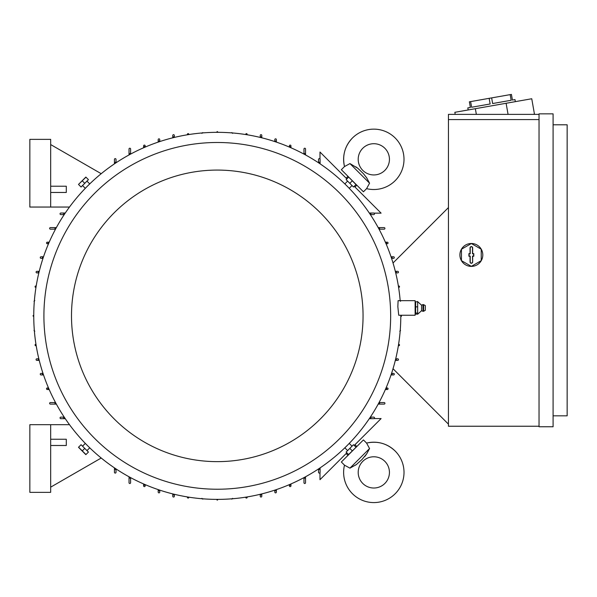 <?xml version="1.0" encoding="UTF-8"?>
<svg xmlns="http://www.w3.org/2000/svg" width="597" height="597" viewBox="0 0 597 597"><rect width="100%" height="100%" fill="white"/><g stroke="black" fill="none" stroke-linecap="round" stroke-linejoin="round"><path stroke-width="0.9" d="M369.565 183.197L349.939 163.571L357.819 168.264L363.483 173.727L366.715 177.876L369.565 183.197L366.588 188.645A30.201 30.201 0 0 0 395.169 137.974A30.201 30.201 0 0 0 344.499 166.556L349.842 163.653M384.864 170.369A15.619 15.619 0 0 1 362.775 170.369A15.619 15.619 0 0 1 362.775 148.28A15.619 15.619 0 0 1 384.864 148.28A15.619 15.619 0 0 1 384.864 170.369M366.655 177.779L366.312 177.257M358.058 168.458L355.887 166.832M366.588 188.645L363.431 191.794L356.036 184.391M348.745 177.108L341.35 169.705L344.499 166.556C342.163 155.638 344.82 146.108 352.461 137.974M356.805 185.167L354.969 187.01M346.133 178.175L347.976 176.331M319.992 159.003L319.992 152.034L346.872 178.906M354.23 186.271L381.102 213.144L374.14 213.144M320.104 162.906A184.309 184.309 0 0 0 318.544 161.862L318.544 159.406A0.784 0.784 0 0 1 319.328 158.623A0.784 0.784 0 0 1 320.104 159.406L320.104 163.847M318.544 162.802L318.544 161.862M369.297 213.032L373.729 213.032A0.784 0.784 0 0 1 374.513 213.816A0.784 0.784 0 0 1 373.729 214.592L370.341 214.592M371.274 214.592A184.309 184.309 0 0 0 370.237 213.032M43.006 258.329L41.044 258.329A0.784 0.784 0 0 1 40.26 257.546A0.784 0.784 0 0 1 41.044 256.77L43.529 256.77M42.7 256.77A184.309 184.309 0 0 0 42.186 258.329M48.514 243.748L47.29 243.748A0.784 0.784 0 0 1 46.514 242.972A0.784 0.784 0 0 1 47.29 242.188L49.193 242.188M48.335 242.188A184.309 184.309 0 0 0 47.663 243.748M55.521 229.173L50.417 229.173A0.784 0.784 0 0 1 49.633 228.39A0.784 0.784 0 0 1 50.417 227.614L56.364 227.614M55.476 227.614A184.309 184.309 0 0 0 54.633 229.173M64.222 214.592L60.827 214.592A0.784 0.784 0 0 1 60.051 213.816A0.784 0.784 0 0 1 60.827 213.032L65.267 213.032M64.327 213.032A184.309 184.309 0 0 0 63.282 214.592M114.452 163.847L114.452 159.406A0.784 0.784 0 0 1 115.236 158.623A0.784 0.784 0 0 1 116.019 159.406L116.019 162.802M116.019 161.862A184.309 184.309 0 0 0 114.452 162.906M129.034 154.944L129.034 148.996A0.784 0.784 0 0 1 129.81 148.213A0.784 0.784 0 0 1 130.594 148.996L130.594 154.101M130.594 153.213A184.309 184.309 0 0 0 129.034 154.056M143.608 147.772L143.608 145.869A0.784 0.784 0 0 1 144.392 145.093A0.784 0.784 0 0 1 145.168 145.869L145.168 147.093M145.168 146.243A184.309 184.309 0 0 0 143.608 146.914M158.19 142.108L158.19 139.623A0.784 0.784 0 0 1 158.966 138.84A0.784 0.784 0 0 1 159.75 139.623L159.75 141.586M159.75 140.765A184.309 184.309 0 0 0 158.19 141.28M172.764 137.817L172.764 135.459A0.784 0.784 0 0 1 173.548 134.676A0.784 0.784 0 0 1 174.324 135.459L174.324 137.429M174.324 136.631A184.309 184.309 0 0 0 172.764 137.011M187.346 134.795L187.48 133.982A0.784 0.784 0 0 1 188.6 133.795L188.906 134.541M188.6 133.795A184.309 184.309 0 0 0 187.48 133.982M201.92 133.377L202.704 132.594L203.293 132.87M216.502 132.333L217.278 131.556L218.062 132.333M231.263 132.87L231.86 132.594L232.636 133.377M245.658 134.541L245.957 133.795A0.784 0.784 0 0 1 247.083 133.982L247.218 134.795M247.083 133.982A184.309 184.309 0 0 0 245.957 133.795M260.232 137.429L260.232 135.459A0.784 0.784 0 0 1 261.016 134.676A0.784 0.784 0 0 1 261.792 135.459L261.792 137.817M261.792 137.011A184.309 184.309 0 0 0 260.232 136.631M274.814 141.586L274.814 139.623A0.784 0.784 0 0 1 275.59 138.84A0.784 0.784 0 0 1 276.374 139.623L276.374 142.108M276.374 141.28A184.309 184.309 0 0 0 274.814 140.765M289.388 147.093L289.388 145.869A0.784 0.784 0 0 1 290.172 145.093A0.784 0.784 0 0 1 290.948 145.869L290.948 147.772M290.948 146.914A184.309 184.309 0 0 0 289.388 146.243M303.97 154.101L303.97 148.996A0.784 0.784 0 0 1 304.746 148.213A0.784 0.784 0 0 1 305.53 148.996L305.53 154.944M305.53 154.056A184.309 184.309 0 0 0 303.97 153.213M378.192 227.614L384.147 227.614A0.784 0.784 0 0 1 384.923 228.39A0.784 0.784 0 0 1 384.147 229.173L379.043 229.173M379.931 229.173A184.309 184.309 0 0 0 379.088 227.614M385.371 242.188L387.266 242.188A0.784 0.784 0 0 1 388.05 242.972A0.784 0.784 0 0 1 387.266 243.748L386.043 243.748M386.893 243.748A184.309 184.309 0 0 0 386.222 242.188M391.035 256.77L393.52 256.77A0.784 0.784 0 0 1 394.296 257.546A0.784 0.784 0 0 1 393.52 258.329L391.557 258.329M392.378 258.329A184.309 184.309 0 0 0 391.856 256.77M395.326 271.344L397.684 271.344A0.784 0.784 0 0 1 398.46 272.128A0.784 0.784 0 0 1 397.684 272.904L396.512 272.904A184.309 184.309 0 0 0 396.132 271.344M396.132 360.372A184.309 184.309 0 0 0 396.512 358.812L397.684 358.812A0.784 0.784 0 0 1 398.46 359.595A0.784 0.784 0 0 1 397.684 360.372L395.326 360.372M395.707 358.812L396.512 358.812L395.707 358.812M398.348 285.926L399.162 286.06A0.784 0.784 0 0 1 399.341 287.179L398.721 287.485M399.341 287.179A184.309 184.309 0 0 0 399.162 286.06M399.766 300.5L400.542 301.284M401.393 315.35L400.893 316.634M400.274 329.842L400.542 330.44L399.766 331.216M398.744 344.238L399.341 344.536A0.784 0.784 0 0 1 399.162 345.663L398.348 345.797M399.162 345.663A184.309 184.309 0 0 0 399.341 344.536M116.019 468.921L116.019 472.309A0.784 0.784 0 0 1 115.236 473.093A0.784 0.784 0 0 1 114.452 472.309L114.452 467.876M370.341 417.124L373.729 417.124A0.784 0.784 0 0 1 374.513 417.907A0.784 0.784 0 0 1 373.729 418.684L369.297 418.684M346.872 452.81L319.992 479.682L319.992 472.72M374.14 418.572L381.102 418.572L354.23 445.444M347.976 455.384L346.133 453.548M354.969 444.713L356.805 446.549M349.939 468.145L369.565 448.519L366.834 453.66L361.976 459.548L356.364 464.556L349.939 468.145L344.499 465.167L341.35 462.011L348.745 454.615M356.036 447.325L363.431 439.922L366.588 443.078L369.491 448.422M395.169 451.041A30.201 30.201 0 0 0 366.588 443.078L366.588 443.078C377.505 440.743 387.035 443.399 395.169 451.041A30.201 30.201 0 0 1 395.169 493.749A30.201 30.201 0 0 1 344.499 465.167L344.499 465.167M362.775 483.443A15.619 15.619 0 0 1 362.775 461.354A15.619 15.619 0 0 1 384.864 461.354A15.619 15.619 0 0 1 384.864 483.443A15.619 15.619 0 0 1 362.775 483.443M355.357 465.235L355.887 464.891M364.685 456.638L366.312 454.459M114.452 468.817A184.309 184.309 0 0 0 116.019 469.854M305.53 476.772L305.53 482.727A0.784 0.784 0 0 1 304.746 483.503A0.784 0.784 0 0 1 303.97 482.727L303.97 477.622M303.97 478.51A184.309 184.309 0 0 0 305.53 477.667M290.948 483.951L290.948 485.846A0.784 0.784 0 0 1 290.172 486.63A0.784 0.784 0 0 1 289.388 485.846L289.388 484.622M289.388 485.473A184.309 184.309 0 0 0 290.948 484.801M276.374 489.615L276.374 492.1A0.784 0.784 0 0 1 275.59 492.876A0.784 0.784 0 0 1 274.814 492.1L274.814 490.137M274.814 490.958A184.309 184.309 0 0 0 276.374 490.435M261.792 493.906L261.792 496.264A0.784 0.784 0 0 1 261.016 497.04A0.784 0.784 0 0 1 260.232 496.264L260.232 494.286M260.232 495.092A184.309 184.309 0 0 0 261.792 494.712M247.218 496.928L247.083 497.741A0.784 0.784 0 0 1 245.957 497.92L245.658 497.182M245.957 497.92A184.309 184.309 0 0 0 247.083 497.741M188.906 497.182L188.6 497.92A0.784 0.784 0 0 1 187.48 497.741L187.346 496.928M187.48 497.741A184.309 184.309 0 0 0 188.6 497.92M174.324 494.286L174.324 496.264A0.784 0.784 0 0 1 173.548 497.04A0.784 0.784 0 0 1 172.764 496.264L172.764 493.906M172.764 494.712A184.309 184.309 0 0 0 174.324 495.092M232.636 498.346L231.86 499.122L231.263 498.853M159.75 490.137L159.75 492.1A0.784 0.784 0 0 1 158.966 492.876A0.784 0.784 0 0 1 158.19 492.1L158.19 489.615M158.19 490.435A184.309 184.309 0 0 0 159.75 490.958M203.293 498.853L202.704 499.122L201.92 498.338M145.168 484.622L145.168 485.846A0.784 0.784 0 0 1 144.392 486.63A0.784 0.784 0 0 1 143.608 485.846L143.608 483.951M143.608 484.801A184.309 184.309 0 0 0 145.168 485.473M216.502 499.383L217.278 500.167L218.062 499.383M130.594 477.622L130.594 482.727A0.784 0.784 0 0 1 129.81 483.503A0.784 0.784 0 0 1 129.034 482.727L129.034 476.772M129.034 477.667A184.309 184.309 0 0 0 130.594 478.51M320.104 467.876L320.104 472.309A0.784 0.784 0 0 1 319.328 473.093A0.784 0.784 0 0 1 318.544 472.309L318.544 468.921M318.544 469.854A184.309 184.309 0 0 0 320.104 468.817M379.043 402.55L384.147 402.55A0.784 0.784 0 0 1 384.923 403.326A0.784 0.784 0 0 1 384.147 404.109L378.192 404.109M56.364 404.109L50.417 404.109A0.784 0.784 0 0 1 49.633 403.326A0.784 0.784 0 0 1 50.417 402.55L54.633 402.55A184.309 184.309 0 0 0 55.476 404.109M379.088 404.109A184.309 184.309 0 0 0 379.931 402.55M54.633 402.55L55.521 402.55M49.193 389.528L47.29 389.528A0.784 0.784 0 0 1 46.514 388.751A0.784 0.784 0 0 1 47.29 387.968L48.514 387.968M386.043 387.968L387.266 387.968A0.784 0.784 0 0 1 388.05 388.751A0.784 0.784 0 0 1 387.266 389.528L385.371 389.528M386.222 389.528A184.309 184.309 0 0 0 386.893 387.968M47.663 387.968A184.309 184.309 0 0 0 48.335 389.528M391.557 373.394L393.52 373.394A0.784 0.784 0 0 1 394.296 374.17A0.784 0.784 0 0 1 393.52 374.953L391.035 374.953M43.529 374.953L41.044 374.953A0.784 0.784 0 0 1 40.26 374.17A0.784 0.784 0 0 1 41.044 373.394L42.186 373.394A184.309 184.309 0 0 0 42.7 374.953M391.856 374.953A184.309 184.309 0 0 0 392.378 373.394M42.186 373.394L43.006 373.394M39.238 360.372L36.88 360.372A0.784 0.784 0 0 1 36.096 359.595A0.784 0.784 0 0 1 36.88 358.812L38.85 358.812M38.051 358.812A184.309 184.309 0 0 0 38.432 360.372M36.216 345.797L35.402 345.663A0.784 0.784 0 0 1 35.216 344.536L35.962 344.238M35.216 344.536A184.309 184.309 0 0 0 35.402 345.663M35.962 287.485L35.216 287.179A0.784 0.784 0 0 1 35.402 286.06L36.216 285.926M35.402 286.06A184.309 184.309 0 0 0 35.216 287.179M38.85 272.904L36.88 272.904A0.784 0.784 0 0 1 36.096 272.128A0.784 0.784 0 0 1 36.88 271.344L39.238 271.344M38.432 271.344A184.309 184.309 0 0 0 38.051 272.904M34.798 331.216L34.014 330.44L34.29 329.842M34.29 301.873L34.014 301.284L34.798 300.5M33.753 315.082L32.977 315.858L33.753 316.641M401.52 316.179L400.93 316.626M65.267 418.684L60.827 418.684A0.784 0.784 0 0 1 60.051 417.907A0.784 0.784 0 0 1 60.827 417.124L64.222 417.124M370.237 418.684A184.309 184.309 0 0 0 371.274 417.124M63.282 417.124A184.309 184.309 0 0 0 64.327 418.684M448.444 424.154L393.027 368.73M393.027 262.986L448.444 207.569M539.039 426.236L448.444 426.236L448.444 114.37L539.039 114.37M533.114 114.37L534.457 114.131L531.748 98.751L475.346 108.699L476.346 114.37M475.346 108.699L454.839 112.311L455.198 114.37M510.166 94.624L511.166 100.266L492.644 103.535L491.644 97.893L511.42 94.408L512.413 100.05L514.98 99.595L515.338 101.647M468.167 109.96L467.809 107.915L470.369 107.46L469.376 101.818L491.644 97.893M511.166 100.266L492.644 103.535M489.144 98.333L490.144 103.975L471.623 107.244L470.623 101.602M506.107 103.274L508.069 114.37M539.039 426.758L539.039 113.848L553.091 113.848L553.091 426.758L539.039 426.758M553.091 124.788L567.15 124.788L567.15 415.825L553.091 415.825M539.039 119.579L448.444 119.579M459.899 254.941A11.455 11.455 0 0 1 477.078 245.024A11.455 11.455 0 0 1 471.354 266.396A11.455 11.455 0 0 1 459.899 254.941M481.242 249.233L471.354 243.524L461.459 249.233L461.459 260.658L471.354 266.366L481.242 260.658L481.242 249.233M472.652 261.971A1.298 1.298 0 0 1 471.354 263.277A1.298 1.298 0 0 1 470.048 261.971L470.048 256.247L468.906 256.247L468.906 253.643L470.048 253.643L470.048 247.919A1.298 1.298 0 0 1 471.354 246.613A1.298 1.298 0 0 1 472.652 247.919L472.652 253.643L473.802 253.643L473.802 256.247L472.652 256.247L472.652 261.971L472.488 256.083L473.637 256.083L473.637 253.807L472.488 253.807L472.488 247.919A1.134 1.134 0 0 0 471.354 246.777A1.134 1.134 0 0 0 470.212 247.919L470.212 253.807L469.07 253.807L469.07 256.083L470.212 256.083L470.212 261.971A1.134 1.134 0 0 0 471.354 263.113A1.134 1.134 0 0 0 472.488 261.971M50.678 424.676L50.678 492.353L29.85 492.353L29.85 424.676L69.491 424.676M101.214 458.026L50.678 487.152M50.678 445.496L66.297 445.496L66.297 439.25L50.678 439.25M50.678 207.047L50.678 139.362L29.85 139.362L29.85 207.047L69.491 207.047M101.214 173.697L50.678 144.571M50.678 192.465L66.297 192.465L66.297 186.219L50.678 186.219M400.177 300.664A183.525 183.525 0 0 0 209.674 132.489A183.525 183.525 0 0 0 33.753 315.858A183.525 183.525 0 0 0 217.278 499.383A183.525 183.525 0 0 0 400.803 315.246M351.842 185.719L349.245 188.316L347.051 186.085C344.185 183.257 344.185 183.257 347.051 186.085M87.14 181.301L89.737 183.898L87.505 186.085C84.677 188.958 84.677 188.958 87.505 186.085M398.087 300.664L397.848 306.754L398.729 315.246L415.124 315.246L415.124 300.664L398.087 300.664M390.654 315.858A173.376 173.376 0 0 0 217.278 142.489A173.376 173.376 0 0 0 43.909 315.858A173.376 173.376 0 0 0 217.278 489.234A173.376 173.376 0 0 0 390.654 315.858M71.498 315.858A145.78 145.78 0 0 0 217.278 461.638A145.78 145.78 0 0 0 363.058 315.858A145.78 145.78 0 0 0 217.278 170.078A145.78 145.78 0 0 0 71.498 315.858M81.505 186.562L87.99 180.085M84.744 183.324L88.431 179.645L85.961 177.175L78.498 184.436L81.065 187.01L84.744 183.324L82.274 180.854M78.498 184.436L85.856 177.078M346.573 180.085L353.051 186.562M349.812 183.324L353.499 187.01L355.961 184.54L348.7 177.078L346.133 179.645L349.812 183.324L352.282 180.854M348.7 177.078L356.066 184.436M347.424 450.414L344.827 447.825L347.051 445.631C349.879 442.765 349.879 442.765 347.051 445.631M82.722 445.996L85.319 443.407L87.505 445.631C90.378 448.459 90.378 448.459 87.505 445.631M353.051 445.153L346.573 451.631M349.812 448.392L346.133 452.071L348.603 454.541L356.066 447.28L353.499 444.713L349.812 448.392L352.282 450.862M356.066 447.28L348.7 454.645M87.99 451.631L81.505 445.153M84.744 448.392L81.065 444.713L78.595 447.183L85.961 454.541L88.431 452.071L84.744 448.392L82.274 450.862M85.856 454.645L78.498 447.28M415.646 301.761L417.728 301.761L421.557 305.194L421.557 310.716L417.728 314.149L415.646 314.149L415.646 301.761L415.124 302.38M415.646 314.149L415.124 313.522M417.661 301.463L417.661 307.156M421.557 305.194L422.982 304.567L422.982 311.335L421.557 310.716M423.609 311.276L425.325 310.298L425.325 305.612L423.609 304.634L423.609 311.276L422.982 311.335M417.661 312.992L417.661 314.209M417.661 306.5L417.661 313.418M417.728 313.059L415.646 313.059M417.728 306.865L415.646 306.865M82.722 185.719L85.319 188.316M347.424 181.301L344.827 183.898M351.842 445.996L349.245 443.407M87.14 450.414L89.737 447.825M423.609 304.634L422.982 304.567"/></g></svg>
